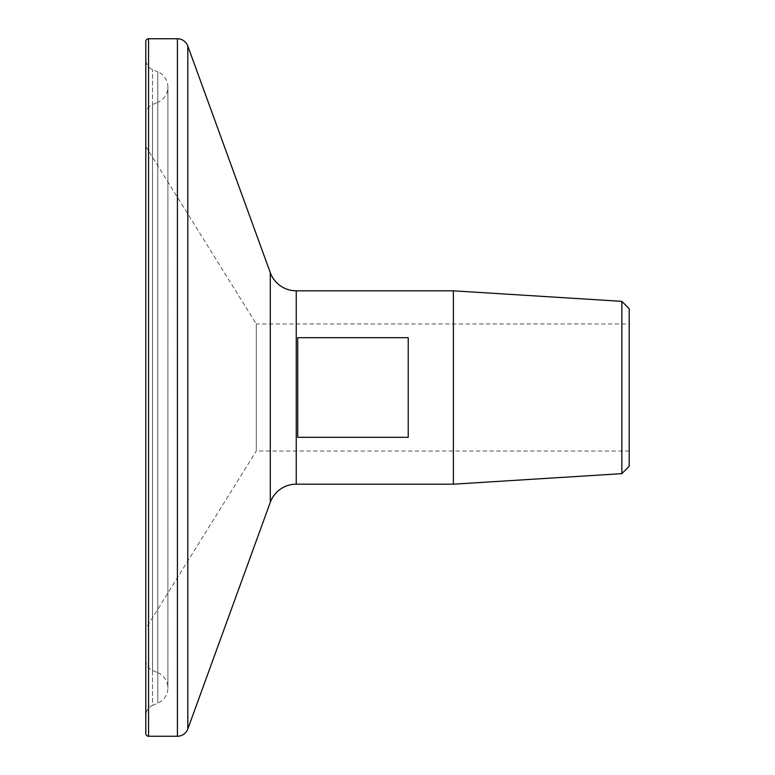 <?xml version="1.0" encoding="UTF-8"?>
<svg xmlns="http://www.w3.org/2000/svg" width="775" height="775" viewBox="0 0 775 775"><rect width="100%" height="100%" fill="white"/><g stroke="black" fill="none" stroke-linecap="round" stroke-linejoin="round"><path stroke-width="0.58" stroke-dasharray="3.88 2.91" d="M629.203 323.969L629.203 451.031L629.203 323.969L256.283 323.969L256.283 451.031L145.797 628.515L145.797 146.485L145.797 628.515M629.203 451.031L256.283 451.031L256.283 323.969L145.797 146.485M145.797 660.242A11.053 11.053 0 0 0 152.52 670.414L157.79 672.652L157.79 102.348L152.52 104.586L152.52 670.414L152.52 104.586A11.053 11.053 0 0 0 145.797 114.758L145.797 660.242L145.797 114.758M157.79 672.652A16.575 16.575 0 0 1 157.79 703.167L152.52 705.405L152.52 69.595L152.52 705.405A11.053 11.053 0 0 0 145.797 715.577L145.797 59.423A11.053 11.053 0 0 0 152.52 69.595L157.79 71.833L157.79 703.167L157.79 71.833A16.575 16.575 0 0 1 157.79 102.348L157.79 672.652M145.797 59.423L145.797 715.577M145.797 41.511L145.797 733.489M453.375 290.819L453.375 484.181M408.222 337.697L297.726 337.697L297.726 437.303L408.222 437.303L408.222 337.697M621.841 301.349L621.841 473.651M629.203 466.288L629.203 308.712M297.726 337.697L297.726 437.303L297.726 337.697M296.244 290.819L296.244 484.181M270.281 272.645L270.281 502.355M148.558 38.75L148.558 736.25M177.417 38.75L177.417 736.25M187.802 46.016L187.802 728.984M167.894 687.909L167.894 87.091L167.894 687.909"/><path stroke-width="1.16" d="M621.841 301.349L629.203 308.712L629.203 466.288L621.841 473.651L621.841 301.349L453.375 290.819L296.244 290.819A27.619 27.619 0 0 1 270.281 272.645L187.802 46.016A11.053 11.053 0 0 0 177.417 38.75L148.558 38.75A2.761 2.761 0 0 0 145.797 41.511L145.797 733.489A2.761 2.761 0 0 0 148.558 736.25L148.558 38.75M621.841 473.651L453.375 484.181L453.375 290.819M408.222 337.697L408.222 437.303L297.726 437.303L297.726 337.697L408.222 337.697M453.375 484.181L296.244 484.181L296.244 290.819M148.558 736.25L177.417 736.25A11.053 11.053 0 0 0 187.802 728.984L270.281 502.355A27.619 27.619 0 0 1 296.244 484.181M270.281 502.355L270.281 272.645M187.802 728.984L187.802 46.016M177.417 736.25L177.417 38.75"/></g></svg>
